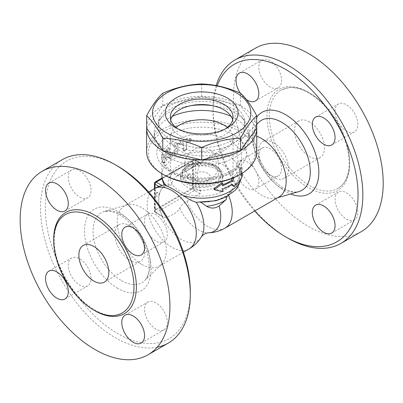 <?xml version="1.0" encoding="UTF-8"?>
<svg xmlns="http://www.w3.org/2000/svg" width="403" height="403" viewBox="0 0 403 403"><rect width="100%" height="100%" fill="white"/><g stroke="black" fill="none" stroke-linecap="round" stroke-linejoin="round"><path stroke-width="0.3" stroke-dasharray="2.02 1.51" d="M239.422 174.867A53.377 30.819 0 0 0 239.422 131.282A53.377 30.819 0 0 0 163.935 131.282A53.377 30.819 0 0 0 163.935 174.867M186.7 170.998A30.416 17.561 0 0 0 171.361 184.896L164.706 187.068L162.132 188.352A31.983 18.467 -120 0 0 162.132 216.023L163.21 217.222L164.706 217.509C172.272 215.721 177.275 212.608 179.713 208.17A29.313 16.926 180 0 1 186.942 201.293L200.125 193.682L200.608 191.193A34.739 20.054 60 0 1 200.608 163.522C200.971 162.973 200.81 162.883 200.125 163.245L186.942 170.852A29.313 16.926 0 0 0 186.7 170.998L197.933 163.648L208.21 157.805L214.587 155.311L219.061 154.525C227.272 154.122 233.423 157.674 237.508 165.175C240.984 171.985 240.148 178.61 235.004 185.048L227.216 196.417M177.97 144.289L177.647 143.528L175.335 145.518L175.335 151.745L174.711 152.762A39.821 22.991 0 0 0 170.449 155.412L169.764 158.349L170.449 158.183A39.821 22.991 180 0 1 175.335 155.205C176.912 154.273 177.788 152.944 177.97 151.206L177.97 144.289L176.962 143.503L176.962 150.42C176.776 152.158 175.859 153.508 174.217 154.47L168.771 157.759L168.162 157.533L168.106 156.515L169.048 154.863L173.562 152.042L174.217 151.009L174.333 144.153L174.962 143.171L175.879 142.632L176.67 142.783L176.962 143.503M190.065 142.153L191.596 140.053L190.065 139.383A39.821 22.991 0 0 0 180.821 141.791L179.693 144.44L180.821 144.561A39.821 22.991 180 0 1 183.778 143.604L184.01 151.19L186.866 149.72L186.866 142.803A39.821 22.991 180 0 1 190.065 142.153L189.571 141.216L190.846 140.531L191.269 139.509L190.73 138.627L189.677 138.431L179.834 140.995L178.72 141.982L178.539 143.347L179.592 143.811L183.017 142.733L183.038 149.871L183.516 150.515L184.509 150.621L185.597 150.062L186.216 149.045L186.236 141.891L189.571 141.216M169.653 149.699L169.411 148.244L167.94 149.941L166.107 158.067L165.452 158.858L164.061 154.611L162.298 154.077L163.925 158.49L165.552 158.973L163.91 158.455L164.595 157.628L166.681 148.893L167.658 147.694L168.363 148.097L165.557 159.517L164.071 162.278L163.422 162.646L163.039 162.349L161.538 157.256C161.527 155.21 161.84 154.218 162.464 154.289L164.061 154.611C163.462 154.495 163.17 155.457 163.175 157.502L164.928 163.019L167.195 159.397L169.653 149.699L168.293 149.12M232.143 178.378L232.511 177.31A39.821 22.991 0 0 0 240.737 167.245L240.057 173.043L240.737 175.547A39.821 22.991 180 0 1 232.511 185.612M232.083 184.962L231.398 183.944A39.821 22.991 180 0 1 221.867 188.458L221.867 190.876L213.847 188.8M221.867 182.579L221.867 184.997A39.821 22.991 0 0 0 222.728 184.7M146.606 151.689A55.075 31.797 180 0 1 180.604 122.316A55.075 31.797 180 0 1 240.621 129.207A55.075 31.797 180 0 1 256.751 151.689M146.657 126.844A55.075 31.797 180 0 1 181.672 98.549A55.075 31.797 180 0 1 240.621 105.687A55.075 31.797 180 0 1 256.706 126.844M146.657 128.169L162.772 105.707L201.681 96.403L240.591 105.707L256.706 128.169M240.591 105.707L240.591 93.259M201.681 96.403L201.681 83.955M162.772 105.707L162.772 93.259M225.509 128.859A31.348 18.1 180 0 1 223.846 129.897A31.348 18.1 180 0 1 179.511 129.897L179.511 129.897A31.348 18.1 180 0 1 177.849 128.859M179.511 129.897L175.92 127.822L179.511 129.897M232.662 119.867A31.348 18.1 180 0 1 233.03 122.633A31.348 18.1 180 0 1 213.676 139.357A31.348 18.1 180 0 1 179.511 135.433A31.348 18.1 180 0 1 170.333 122.633A31.348 18.1 180 0 1 170.701 119.867M171.124 140.274A43.212 24.946 180 0 1 158.47 122.633A43.212 24.946 180 0 1 201.681 97.687A43.212 24.946 180 0 1 244.893 122.633A43.212 24.946 180 0 1 218.214 145.685A43.212 24.946 180 0 1 171.124 140.274M171.124 143.972A43.212 24.946 180 0 1 158.47 126.33A43.212 24.946 180 0 1 162.233 116.145A43.212 24.946 180 0 1 201.681 101.38A43.212 24.946 180 0 1 241.125 116.145A43.212 24.946 180 0 1 244.893 126.33A43.212 24.946 180 0 1 218.214 149.377A43.212 24.946 180 0 1 171.124 143.972M212.507 105.651A47.448 27.394 180 0 1 244.994 121.137A47.448 27.394 180 0 1 249.13 132.32A47.448 27.394 180 0 1 219.837 157.628A47.448 27.394 180 0 1 168.132 151.689A47.448 27.394 180 0 1 154.233 132.32A47.448 27.394 180 0 1 158.369 121.137A47.448 27.394 180 0 1 190.851 105.651M231.08 116.356A47.448 27.394 180 0 1 249.13 137.856A47.448 27.394 180 0 1 219.837 163.165A47.448 27.394 180 0 1 168.132 157.225A47.448 27.394 180 0 1 154.233 137.856A47.448 27.394 180 0 1 172.277 116.356M227.368 127.479A31.348 18.1 180 0 1 233.03 137.856A31.348 18.1 180 0 1 213.676 154.576A31.348 18.1 180 0 1 179.511 150.651A31.348 18.1 180 0 1 170.333 137.856A31.348 18.1 180 0 1 175.995 127.479M240.737 175.547L242.399 175.738M241.755 173.502L242.399 167.436L237.438 174.942L234.702 177.285M240.057 173.043L241.689 173.305M240.737 167.245L242.399 167.436M232.511 177.31L233.544 177.799M221.867 184.997L222.728 185.843M221.867 190.876L222.728 191.722M221.867 188.458L222.728 189.299M231.398 183.944L232.662 184.594M186.866 142.803L186.236 141.891M183.778 143.604L183.017 142.733M155.362 182.01A1.693 0.977 120 0 0 154.651 183.687L154.651 208.593A1.693 0.977 120 0 0 154.999 209.369A1.693 0.977 120 0 0 155.85 209.283L191.198 188.876L191.793 189.219A1.693 0.977 120 0 0 192.992 187.143L192.992 162.243A1.693 0.977 120 0 0 192.644 161.467A1.693 0.977 120 0 0 191.793 161.548L156.45 181.954A1.693 0.977 120 0 0 155.251 184.03L155.251 208.935A1.693 0.977 120 0 0 155.598 209.711A1.693 0.977 120 0 0 156.45 209.631L193.294 188.357A1.693 0.977 180 0 1 195.687 188.357L195.687 160.686L200.608 163.522L200.754 163.034L195.339 159.91A1.693 0.977 -60 0 1 195.687 160.686A1.693 0.977 0 0 0 193.294 160.686A1.693 0.977 60 0 1 193.642 159.91A1.693 0.977 60 0 1 194.493 159.991A1.693 0.977 -60 0 1 195.339 159.91A1.693 1.693 0 0 0 193.642 159.91L162.071 178.136M256.751 136.31A34.739 20.054 -120 0 0 244.223 136.829A34.739 20.054 -120 0 0 241.941 138.546A34.739 20.054 -120 0 0 239.619 166.913A34.739 20.054 -120 0 0 261.592 195.274A34.739 20.054 -120 0 0 276.327 198.11A34.739 20.054 -120 0 0 278.962 196.996M191.198 188.876A1.693 0.977 120 0 0 192.392 186.801L192.392 161.895A1.693 0.977 120 0 0 192.045 161.119A1.693 0.977 120 0 0 191.198 161.205L162.056 178.025M157.644 192.609A2.201 1.269 120 0 0 156.208 194.553A2.201 1.269 120 0 0 156.545 196.316A2.201 1.269 120 0 0 157.644 196.206A2.201 1.269 120 0 0 159.084 194.266A2.201 1.269 120 0 0 158.747 192.503A2.201 1.269 120 0 0 157.644 192.609M189.4 174.277A2.201 1.269 120 0 0 187.959 176.217A2.201 1.269 120 0 0 188.297 177.985A2.201 1.269 120 0 0 189.4 177.874A2.201 1.269 120 0 0 190.836 175.935A2.201 1.269 120 0 0 190.498 174.167A2.201 1.269 120 0 0 189.4 174.277M201.193 202.497L199.006 202.054L196.221 202.256M164.288 184.881L171.361 184.896M254.696 211.001A102.518 59.191 60 0 1 213.061 111.223A102.518 59.191 60 0 1 217.187 85.774M258.812 181.662A16.1 9.294 60 0 1 255.477 189.027A16.1 9.294 60 0 1 239.377 179.733A16.1 9.294 60 0 1 239.382 161.145A16.1 9.294 60 0 1 251.784 165.462A16.1 9.294 60 0 1 258.812 181.662M246.379 99.521A16.1 9.294 60 0 1 240.269 93.123M216.174 85.582A105.908 61.145 -120 0 0 213.061 108.452A105.908 61.145 -120 0 0 287.949 238.163M255.366 48.209A105.908 61.145 -120 0 0 255.366 170.504A105.908 61.145 -120 0 0 361.274 231.649M270.196 60.747A16.1 9.294 -120 0 0 262.146 59.951A16.1 9.294 -120 0 0 259.678 72.852A16.1 9.294 -120 0 0 270.196 87.038A16.1 9.294 -120 0 0 278.246 87.834A16.1 9.294 -120 0 0 280.71 74.933A16.1 9.294 -120 0 0 270.196 60.747M258.812 155.372A16.1 9.294 -120 0 0 265.839 171.572A16.1 9.294 -120 0 0 278.241 175.884A16.1 9.294 -120 0 0 281.576 168.514A16.1 9.294 -120 0 0 274.549 152.314A16.1 9.294 -120 0 0 262.146 148.002A16.1 9.294 -120 0 0 258.812 155.372M346.449 219.111A16.1 9.294 -120 0 0 354.499 219.912A16.1 9.294 -120 0 0 356.967 207.011A16.1 9.294 -120 0 0 346.449 192.825A16.1 9.294 -120 0 0 338.399 192.03A16.1 9.294 -120 0 0 335.931 204.926A16.1 9.294 -120 0 0 346.449 219.111M357.834 124.492A16.1 9.294 -120 0 0 350.806 108.291A16.1 9.294 -120 0 0 338.399 103.974A16.1 9.294 -120 0 0 335.064 111.344A16.1 9.294 -120 0 0 342.092 127.544A16.1 9.294 -120 0 0 354.499 131.862A16.1 9.294 -120 0 0 357.834 124.492M309.519 92.886A56.768 32.774 60 0 1 346.605 142.909A56.768 32.774 60 0 1 337.905 188.397A56.768 32.774 60 0 1 281.138 155.629A56.768 32.774 60 0 1 281.138 90.076A56.768 32.774 60 0 1 309.519 92.886M309.519 121.943A21.183 12.231 -120 0 0 298.93 120.895A21.183 12.231 -120 0 0 298.93 145.357A21.183 12.231 -120 0 0 320.113 157.583A21.183 12.231 -120 0 0 323.357 140.607A21.183 12.231 -120 0 0 309.519 121.943M273.572 142.697A21.183 12.231 60 0 1 287.41 161.361A21.183 12.231 60 0 1 284.165 178.338A21.183 12.231 60 0 1 262.983 166.107A21.183 12.231 60 0 1 262.983 141.649A21.183 12.231 60 0 1 273.572 142.697M179.713 208.17A31.993 18.473 -120 0 0 208.578 232.768M166.368 185.022A31.993 18.473 -120 0 0 167.316 225.74A31.993 18.473 -120 0 0 201.344 236.944M141.77 264.454A34.739 20.054 -120 0 0 159.14 266.171A34.739 20.054 -120 0 0 161.422 264.454A34.739 20.054 -120 0 0 159.14 226.063A34.739 20.054 -120 0 0 127.031 204.89A34.739 20.054 -120 0 0 124.401 206.004A34.739 20.054 -120 0 0 119.076 233.841A34.739 20.054 -120 0 0 141.77 264.454M117.807 166.217A102.518 59.191 -120 0 0 45.312 208.074A102.518 59.191 -120 0 0 117.807 333.634A102.518 59.191 -120 0 0 190.297 291.777M144.551 221.338A16.1 9.294 -120 0 0 151.578 237.538A16.1 9.294 -120 0 0 163.981 241.855A16.1 9.294 -120 0 0 167.316 234.486A16.1 9.294 -120 0 0 160.288 218.285A16.1 9.294 -120 0 0 147.881 213.968A16.1 9.294 -120 0 0 144.551 221.338M155.931 302.819A16.1 9.294 -120 0 0 147.881 302.023A16.1 9.294 -120 0 0 145.418 314.919A16.1 9.294 -120 0 0 155.931 329.105A16.1 9.294 -120 0 0 163.981 329.906A16.1 9.294 -120 0 0 166.449 317.005A16.1 9.294 -120 0 0 155.931 302.819M91.063 278.508A16.1 9.294 -120 0 0 84.036 262.308A16.1 9.294 -120 0 0 71.628 257.996A16.1 9.294 -120 0 0 68.293 265.365A16.1 9.294 -120 0 0 75.321 281.566A16.1 9.294 -120 0 0 87.728 285.878A16.1 9.294 -120 0 0 91.063 278.508M79.678 197.032A16.1 9.294 -120 0 0 87.728 197.828A16.1 9.294 -120 0 0 90.196 184.927A16.1 9.294 -120 0 0 79.678 170.741A16.1 9.294 -120 0 0 71.628 169.945A16.1 9.294 -120 0 0 69.16 182.846A16.1 9.294 -120 0 0 79.678 197.032M157.19 347.195A105.908 61.145 60 0 1 57.584 272.876A105.908 61.145 60 0 1 62.455 159.588M129.786 225.71A21.183 12.231 60 0 1 143.624 244.379A21.183 12.231 60 0 1 140.38 261.351A21.183 12.231 60 0 1 119.197 249.119A21.183 12.231 60 0 1 119.197 224.662A21.183 12.231 60 0 1 129.786 225.71M223.846 165.285A31.348 18.1 0 0 0 189.682 161.361A31.348 18.1 0 0 0 170.333 178.081A31.348 18.1 0 0 0 201.681 196.18A31.348 18.1 0 0 0 233.03 178.081A31.348 18.1 0 0 0 223.846 165.285M216.658 169.436A21.183 12.231 0 0 0 193.576 166.782A21.183 12.231 0 0 0 180.499 178.081A21.183 12.231 0 0 0 201.681 190.312A21.183 12.231 0 0 0 222.864 178.081A21.183 12.231 0 0 0 216.658 169.436M216.658 166.666A21.183 12.231 0 0 0 193.576 164.016A21.183 12.231 0 0 0 180.499 175.315A21.183 12.231 0 0 0 201.681 187.546A21.183 12.231 0 0 0 222.864 175.315A21.183 12.231 0 0 0 216.658 166.666M215.459 167.361A19.485 11.249 0 0 0 194.221 164.923A19.485 11.249 0 0 0 182.191 175.315A19.485 11.249 0 0 0 201.681 186.564A19.485 11.249 0 0 0 221.166 175.315A19.485 11.249 0 0 0 215.459 167.361M169.925 134.743A44.904 25.928 180 0 1 245.054 146.365A44.904 25.928 180 0 1 190.06 178.116A44.904 25.928 180 0 1 169.925 134.743M173.522 140.969A39.821 22.991 0 0 0 161.86 157.225A39.821 22.991 0 0 0 201.681 180.217A39.821 22.991 0 0 0 241.503 157.22A39.821 22.991 0 0 0 237.508 147.191A39.821 22.991 0 0 0 173.522 140.969M161.86 175.209A39.821 22.991 180 0 1 219.061 154.525M237.508 165.175A39.821 22.991 180 0 1 241.503 175.209A39.821 22.991 180 0 1 241.049 178.67M167.94 149.941L166.504 149.422M167.195 159.397L165.729 158.903M164.56 162.565L162.983 162.208M163.175 157.502L161.538 157.256M166.107 158.067L164.595 157.628M190.065 139.383L189.571 138.451M186.866 149.72L186.236 148.813M183.778 150.526L183.017 149.649M180.821 144.561L179.934 143.725M180.821 141.791L179.934 140.959M175.335 145.518L174.217 144.783M177.97 151.206L176.962 150.42M175.335 155.205L174.217 154.47M170.449 158.183L169.119 157.573M170.449 155.412L169.119 154.807M174.711 152.762L173.562 152.042M175.335 151.745L174.217 151.009M186.942 201.293A34.739 20.054 -120 0 0 207.671 226.405A34.739 20.054 -120 0 0 225.04 228.123M228.708 195.541A34.739 20.054 -120 0 0 228.34 194.644M162.157 178.66L194.493 159.991L200.125 163.245M155.301 182.045A1.693 0.977 -120 0 0 154.948 182.821L154.948 210.492L156.45 209.631L155.85 209.283M200.608 191.193L195.687 188.357A1.693 0.977 -60 0 1 194.493 190.433A1.693 0.977 60 0 1 193.294 188.357L193.294 160.686L191.793 161.548L191.198 161.205M155.951 181.672L156.45 181.954L154.948 182.821A1.693 0.977 0 0 0 154.455 183.511M192.992 162.243L192.392 161.895M154.651 183.687L155.251 184.03M155.251 208.935L154.651 208.593M192.392 186.801L192.992 187.143M164.706 187.068L161.925 185.466M158.923 186.498L162.132 188.352M162.132 216.023L154.948 211.877A1.693 0.977 180 0 1 154.455 211.187A1.693 0.977 180 0 1 154.948 210.492A1.693 0.977 -120 0 0 156.147 212.567A1.693 0.977 -60 0 1 155.301 212.653A1.693 0.977 -60 0 1 154.948 211.877L154.948 188.377M200.125 193.682L194.493 190.433L156.147 212.567L164.706 217.509M235.004 185.048A33.535 19.359 180 0 1 198.054 202.13M168.343 184.977A33.535 19.359 180 0 1 197.933 163.648M281.702 188.307A40.426 23.339 60 0 1 256.137 155.301A40.426 23.339 60 0 1 258.832 122.29C254.988 125.076 253.704 132.466 254.983 144.455C257.038 155.341 261.829 165.593 269.345 175.204C274.065 181.023 279.002 185.425 284.15 188.408C289.001 191.087 293.102 192.286 296.452 192.009L298.855 191.606A40.426 23.339 60 0 1 281.702 188.307M256.706 117.248A47.075 27.177 -120 0 0 285.556 191.511A47.075 27.177 -120 0 0 290.618 193.984M308.32 92.196A58.46 33.751 60 0 1 344.122 184.468A58.46 33.751 60 0 1 272.524 143.13A58.46 33.751 60 0 1 308.32 92.196M154.354 188.71A34.739 20.054 -120 0 0 149.029 216.547A34.739 20.054 -120 0 0 171.723 247.16A34.739 20.054 -120 0 0 189.093 248.878M121.656 280.71A40.426 23.339 -120 0 0 144.526 280.71A40.426 23.339 -120 0 0 141.871 236.032A40.426 23.339 -120 0 0 104.508 211.394A40.426 23.339 -120 0 0 94.539 242.48A40.426 23.339 -120 0 0 121.656 280.71M117.807 288.362A47.075 27.177 60 0 1 88.977 214.064A47.075 27.177 60 0 1 146.632 247.351A47.075 27.177 60 0 1 117.807 288.362M53.705 239.901A58.46 33.751 -120 0 0 94.433 310.451M215.459 165.965A19.485 11.249 0 0 0 194.221 163.522A19.485 11.249 0 0 0 182.191 173.92A19.485 11.249 0 0 0 201.681 185.168A19.485 11.249 0 0 0 221.166 173.92A19.485 11.249 0 0 0 215.459 165.965M213.661 165.804A16.946 9.783 0 0 0 185.315 170.187A16.946 9.783 0 0 0 206.064 182.171A16.946 9.783 0 0 0 213.661 165.804M195.687 180.171A8.473 4.891 0 0 0 209.862 177.98A8.473 4.891 0 0 0 199.485 171.99A8.473 4.891 0 0 0 195.687 180.171M161.86 173.653L161.86 157.225C161.079 164.525 172.958 174.756 190.785 177.234C202.205 178.887 212.955 178.035 223.04 174.68C235.478 169.658 241.629 163.84 241.503 157.225L241.266 178.287M223.846 129.897L227.443 127.822M170.333 117.102L170.333 122.633M233.03 117.102L233.03 122.633M158.47 122.633L158.47 126.33M244.893 122.633L244.893 126.33M162.233 116.145L158.369 121.137M241.125 116.145L244.994 121.137M154.233 132.32L154.233 137.856M249.13 132.32L249.13 137.856M169.411 148.244L168.056 147.674M164.928 163.019L163.346 162.641M191.178 139.121L191.596 140.053M183.244 150.299L184.01 151.19M178.741 143.609L179.693 144.44M177.647 143.528L176.645 142.763M169.764 158.349L168.389 157.754M244.223 136.829L203.278 160.465M192.644 161.467L192.045 161.119M156.545 196.316C155.095 195.269 155.074 194.009 156.475 192.543C157.739 192.11 158.495 192.095 158.747 192.503M190.498 174.167A2.201 2.201 0 0 0 187.491 174.978A2.201 2.201 0 0 0 188.297 177.985M155.598 209.711L154.999 209.369M154.455 188.654L154.455 211.187A1.693 1.693 0 0 0 155.301 212.653L163.21 217.222M230.632 191.143C227.136 197.309 212.95 202.996 199.006 202.054M276.327 198.11L277.727 197.707M241.941 138.546L256.706 124.341M213.061 111.223L213.061 108.452M337.905 188.403C344.384 184.584 348.091 177.375 349.033 166.771C349.653 157.568 347.9 147.553 343.764 136.718C336.782 118.351 322.788 100.957 308.673 92.972C301.525 88.907 294.966 87.139 288.991 87.658L281.138 90.076M315.635 117.122L338.399 103.974M331.729 145.004L354.499 131.857M331.729 233.055L354.499 219.912M315.635 205.172L338.399 192.03M255.477 189.027L278.241 175.884M239.382 161.145L262.146 148.002M239.382 73.094L262.146 59.951M255.477 100.977L278.241 87.834M298.93 120.895L262.983 141.649M320.113 157.583L284.165 178.338M148.662 191.994L124.401 206.004M183.4 252.167L159.14 266.171M127.031 204.89L104.508 211.394L110.301 211.187L115.742 212.839C129.408 218.179 145.231 239.538 148.264 257.905C149.125 262.555 149.327 266.715 148.873 270.393C148.138 275.345 146.692 278.78 144.526 280.71L161.422 264.454M65.457 214.598C53.458 220.879 50.405 243.306 59.594 266.282C71.532 299.56 106.075 324.163 122.225 312.924M141.216 254.998L163.981 241.855M125.116 227.116L147.881 213.968M141.216 343.049L163.981 329.906M125.116 315.166L147.881 302.023M64.959 299.021L87.728 285.878M48.864 271.138L71.628 257.996M64.959 210.971L87.728 197.828M48.864 183.088L71.628 169.945M104.432 282.105L140.38 261.351M83.25 245.417L119.197 224.662M233.03 178.081L233.03 137.856M170.333 178.081L170.333 137.856M222.864 178.081L222.864 175.315M180.499 178.081L180.499 175.315M221.166 175.315L221.166 173.92C221.554 171.184 219.534 168.278 215.111 165.19C208.16 160.968 195.581 160.832 188.266 165.18C183.828 168.273 181.803 171.189 182.191 173.92L182.191 175.315M193.208 179.406A16.946 16.946 0 0 0 218.628 164.731A16.946 16.946 0 0 0 193.208 150.057A16.946 16.946 0 0 0 193.208 179.406"/><path stroke-width="0.6" d="M162.736 174.172L163.935 174.867A53.377 30.819 0 0 0 239.422 174.867L240.621 174.172A55.075 31.797 180 0 1 162.736 174.172A55.075 31.797 180 0 1 146.606 151.689L146.606 128.169A55.075 31.797 180 0 1 146.657 126.844M241.266 178.287L237.997 186.73L235.266 190.221L226.123 197.002L216.235 200.709L196.221 202.256C192.458 201.263 188.236 199.072 183.551 195.682C175.965 190.725 170.187 187.39 166.222 185.677L164.288 184.881C162.691 181.849 161.885 178.625 161.86 175.209A39.821 22.991 180 0 0 166.222 185.677M234.702 177.285L233.821 177.93L232.662 181.133L222.728 185.843L222.728 183.42L214.366 189.732L222.728 191.722L222.728 189.299L232.662 184.594L233.821 186.231L232.511 185.612L232.083 184.962M214.366 189.732L213.847 188.8L221.867 182.579L222.728 183.42M222.728 184.7A39.821 22.991 0 0 0 231.398 180.484L232.143 178.378M256.706 126.844A55.075 31.797 180 0 1 256.751 128.169L256.751 151.689A55.075 31.797 180 0 1 240.621 174.172M256.751 128.169A55.075 31.797 180 0 1 201.681 159.966A55.075 31.797 180 0 1 146.606 128.169M256.706 115.721L256.706 128.169L240.591 150.631L201.681 159.936L162.772 150.631L146.657 128.169L146.657 115.721C152.027 105.586 157.402 98.1 162.772 93.259C175.743 87.511 188.71 84.408 201.681 83.955C214.648 84.408 227.619 87.511 240.591 93.259C245.961 98.1 251.331 105.586 256.706 115.721C251.331 120.562 245.961 128.053 240.591 138.189C227.619 138.642 214.648 141.74 201.681 147.493C188.71 141.74 175.743 138.642 162.772 138.189C157.402 128.053 152.027 120.562 146.657 115.721M166.933 133.01A49.141 28.371 0 0 0 249.15 120.296A49.141 28.371 0 0 0 188.962 85.547A49.141 28.371 0 0 0 166.933 133.01M240.591 150.631L240.591 138.189M201.681 159.936L201.681 147.493M162.772 150.631L162.772 138.189M175.92 127.822L175.92 127.822A36.431 21.037 180 0 1 175.92 98.075A36.431 21.037 180 0 1 227.443 98.075A36.431 21.037 180 0 1 227.443 127.822A36.431 21.037 180 0 1 175.92 127.822L175.92 127.822M177.849 128.859A31.348 18.1 180 0 1 170.333 117.102A31.348 18.1 180 0 1 201.681 99.002A31.348 18.1 180 0 1 233.03 117.102A31.348 18.1 180 0 1 225.509 128.859M170.701 119.867A31.348 18.1 180 0 1 201.681 104.538A31.348 18.1 180 0 1 232.662 119.867M190.851 105.651A47.448 27.394 180 0 1 212.507 105.651M172.277 116.356A47.448 27.394 180 0 1 231.08 116.356M175.995 127.479A31.348 18.1 180 0 1 223.846 125.056A31.348 18.1 180 0 1 227.368 127.479M233.821 186.231C238.168 183.138 241.024 179.642 242.399 175.738L241.689 173.305M233.544 177.799L233.821 177.93M231.398 180.484L232.662 181.133M227.216 196.417L226.35 198.336L226.35 199.394L219.091 205.943A31.993 18.473 -120 0 1 208.578 232.768L208.578 232.768A34.739 34.739 0 0 0 225.04 228.123L278.962 196.996A34.739 20.054 -120 0 0 283.244 166.016A34.739 20.054 -120 0 0 256.751 136.31M162.056 178.025L155.85 181.612A1.693 0.977 120 0 0 155.362 182.01M226.35 199.394A30.945 17.863 180 0 1 206.543 206.25L201.193 202.497M219.091 205.943C215.061 208.648 210.875 208.749 206.543 206.25M217.187 85.774A102.518 59.191 60 0 1 285.556 69.366A102.518 59.191 60 0 1 358.05 194.926A102.518 59.191 60 0 1 285.556 236.783A102.518 59.191 60 0 1 254.696 211.001M312.3 124.492A16.1 9.294 60 0 1 315.635 117.122A16.1 9.294 60 0 1 331.734 126.416A16.1 9.294 60 0 1 331.729 145.004A16.1 9.294 60 0 1 319.327 140.687A16.1 9.294 60 0 1 312.3 124.492M323.685 205.968A16.1 9.294 60 0 1 334.198 220.154A16.1 9.294 60 0 1 331.734 233.055A16.1 9.294 60 0 1 315.635 223.761A16.1 9.294 60 0 1 315.635 205.172A16.1 9.294 60 0 1 323.685 205.968M240.269 93.123A16.1 9.294 60 0 1 239.377 73.094A16.1 9.294 60 0 1 255.477 82.388A16.1 9.294 60 0 1 255.477 100.977A16.1 9.294 60 0 1 247.427 100.181A16.1 9.294 60 0 1 246.379 99.521M285.556 236.783L287.949 238.163A105.908 61.145 -120 0 0 340.908 243.412A105.908 61.145 -120 0 0 357.139 158.545A105.908 61.145 -120 0 0 287.954 65.215A105.908 61.145 -120 0 0 234.999 59.971A105.908 61.145 -120 0 0 216.174 85.582M340.908 243.412L361.274 231.649A105.908 61.145 -120 0 0 377.51 146.783A105.908 61.145 -120 0 0 308.32 53.458A105.908 61.145 -120 0 0 255.366 48.209L234.999 59.971M208.578 232.768C205.575 233.136 203.162 234.526 201.344 236.944L201.344 236.944A31.993 18.473 -120 0 0 196.221 202.256M190.297 294.543L190.297 291.777A102.518 59.191 -120 0 0 117.807 166.217L115.409 164.832A105.908 61.145 60 0 1 190.297 294.543A105.908 61.145 60 0 1 168.368 343.024A105.908 61.145 60 0 1 157.19 347.195M42.083 171.351A105.908 61.145 60 0 1 95.037 176.595A105.908 61.145 60 0 1 164.228 269.919A105.908 61.145 60 0 1 147.997 354.786A105.908 61.145 60 0 1 42.088 293.646A105.908 61.145 60 0 1 42.083 171.351L62.455 159.588A105.908 61.145 60 0 1 115.409 164.832L117.807 166.217M56.914 183.889A16.1 9.294 60 0 1 67.427 198.075A16.1 9.294 60 0 1 64.959 210.971A16.1 9.294 60 0 1 48.864 201.676A16.1 9.294 60 0 1 48.864 183.088A16.1 9.294 60 0 1 56.914 183.889M45.529 278.508A16.1 9.294 60 0 1 48.864 271.138A16.1 9.294 60 0 1 64.959 280.433A16.1 9.294 60 0 1 64.959 299.021A16.1 9.294 60 0 1 52.556 294.709A16.1 9.294 60 0 1 45.529 278.508M133.166 342.253A16.1 9.294 60 0 1 122.648 328.067A16.1 9.294 60 0 1 125.116 315.166A16.1 9.294 60 0 1 141.216 324.46A16.1 9.294 60 0 1 141.216 343.049A16.1 9.294 60 0 1 133.166 342.253M144.551 247.628A16.1 9.294 60 0 1 141.216 254.998A16.1 9.294 60 0 1 125.116 245.704A16.1 9.294 60 0 1 125.116 227.116A16.1 9.294 60 0 1 137.524 231.428A16.1 9.294 60 0 1 144.551 247.628M93.839 217.408A56.768 32.774 -120 0 0 65.457 214.598A56.768 32.774 -120 0 0 65.457 280.15A56.768 32.774 -120 0 0 122.225 312.919A56.768 32.774 -120 0 0 130.925 267.431A56.768 32.774 -120 0 0 93.839 217.408M93.839 246.465A21.183 12.231 60 0 1 107.677 265.129A21.183 12.231 60 0 1 104.432 282.105A21.183 12.231 60 0 1 83.25 269.874A21.183 12.231 60 0 1 83.25 245.417A21.183 12.231 60 0 1 93.839 246.465M241.049 178.67A39.821 22.991 180 0 1 183.551 195.682M225.04 228.123A34.739 20.054 -120 0 0 228.708 195.541M161.925 185.466L156.147 182.131A1.693 0.977 -120 0 0 155.301 182.045A1.693 1.693 0 0 0 154.455 183.511A1.693 0.977 0 0 0 154.948 184.206A1.693 0.977 -60 0 1 156.147 182.131L162.157 178.66M154.948 188.377L154.948 184.206L158.923 186.498M256.706 124.341L258.832 122.29A40.426 23.339 60 0 1 301.918 143.629A40.426 23.339 60 0 1 298.855 191.606L277.727 197.707M290.618 193.984A47.075 27.177 -120 0 0 313.015 147.206A47.075 27.177 -120 0 0 256.706 117.248M201.344 236.944A34.739 34.739 0 0 1 189.093 248.878A34.739 20.054 -120 0 0 194.417 221.04A34.739 20.054 -120 0 0 171.723 190.433A34.739 20.054 -120 0 0 154.354 188.71L148.662 191.994M94.433 310.451A58.46 33.751 -120 0 0 136.375 287.284A58.46 33.751 -120 0 0 95.037 215.333A58.46 33.751 -120 0 0 53.705 239.901M161.86 173.653L161.86 175.209M162.071 178.136L155.301 182.045M154.455 183.511L154.455 188.654M164.278 184.866A34.739 34.739 0 0 0 154.354 188.71M189.093 248.878L183.4 252.167M147.992 354.786L168.363 343.029"/></g></svg>
